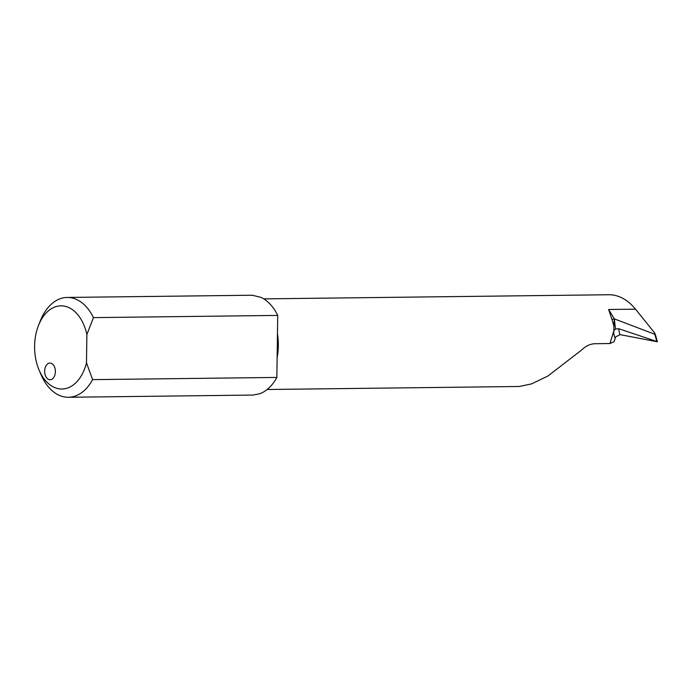 <?xml version="1.0" encoding="UTF-8"?>
<svg xmlns="http://www.w3.org/2000/svg" width="692" height="692" viewBox="0 0 692 692"><rect width="100%" height="100%" fill="white"/><g stroke="black" fill="none" stroke-linecap="round" stroke-linejoin="round"><path stroke-width="1.04" d="M68.396 397.269L253.116 395.063L259.82 393.722A49.91 32.221 89.3 0 0 276.852 377.434L92.598 379.631A49.91 32.221 89.3 0 1 68.396 397.269A49.91 32.221 89.3 0 1 40.897 374.372L39.029 369.943A41.598 26.85 -90.7 0 0 64.295 388.835A41.598 26.85 -90.7 0 0 86.483 362.885L92.598 379.631M86.881 334.521A41.598 26.85 -90.7 0 0 64.382 306.141A41.598 26.85 -90.7 0 0 38.492 325.465L40.257 321.002A49.91 32.221 89.3 0 1 67.202 297.448A49.91 32.221 89.3 0 1 93.463 317.619L86.881 334.521L86.483 362.885M67.202 297.448L252.364 295.233L261.161 297.439A49.91 32.221 89.3 0 1 277.717 315.414L93.463 317.619M267.147 389.501L519.346 386.482L531.612 383.878L547.891 376.033L581.565 350.074C585.769 345.965 590.302 343.846 595.146 343.716L609.963 343.535L613.856 330.672L613.891 326.494A45.343 29.263 -90.7 0 0 611.918 319.358L608.631 309.488L614.314 318.874L654.805 334.262L654.675 332.999L635.516 309.168C627.938 300.017 619.444 295.207 610.024 294.731L263.79 298.875M277.717 315.414L276.852 377.434M55.386 371.665A8.321 5.372 89.3 0 1 50.118 379.718A8.321 5.372 89.3 0 1 49.902 379.709A8.321 5.372 89.3 0 1 44.651 371.293A8.321 5.372 89.3 0 1 49.919 363.075A8.321 5.372 89.3 0 1 55.386 371.665M38.492 325.465A41.598 26.85 -90.7 0 0 39.029 369.943M614.314 318.874L613.891 326.494M611.918 319.358A1.661 0.58 161 0 0 614.133 318.571A47.004 30.336 89.3 0 1 614.358 319.246L615.499 329.02L618.83 328.743L656.829 341.502L654.805 334.262L655.194 333.899L657.4 341.753M618.83 328.743A1035.716 111.983 -163.7 0 0 620.023 334.625L615.629 336.918L614.124 341.692L609.963 343.535M613.856 330.672L615.499 329.02M620.023 334.625L657.132 341.736M635.516 309.168L608.631 309.488M277.457 333.873A45.343 29.263 89.3 0 1 277.129 357.703M615.11 338.085A1039.877 112.433 16.3 0 1 613.674 331.139"/></g></svg>

